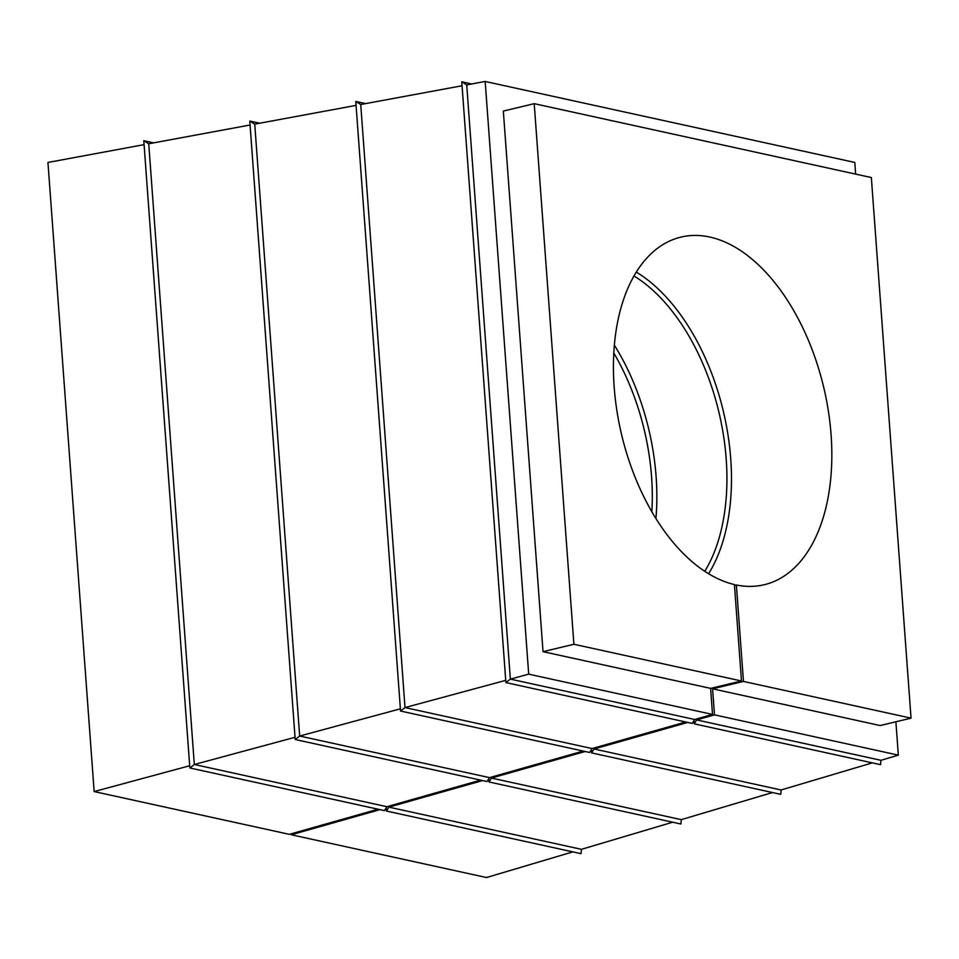 <?xml version="1.0" encoding="UTF-8"?>
<svg xmlns="http://www.w3.org/2000/svg" width="959" height="959" viewBox="0 0 959 959"><rect width="100%" height="100%" fill="white"/><g stroke="black" fill="none" stroke-linecap="round" stroke-linejoin="round"><path stroke-width="1.44" d="M505.729 680.363L405.01 707.574L592.075 748.559L685.817 721.995M400.382 708.821L299.664 736.033L489.486 777.629L583.228 751.065M295.036 737.291L194.317 764.503L386.897 806.699L480.639 780.135M386.897 806.699L384.463 810.607L189.858 767.967L194.317 764.503L148.741 143.778L143.79 140.697L189.858 767.967M189.69 765.75L94.15 791.571L289.342 834.342L378.05 809.204M489.486 777.629L487.064 781.537L295.204 739.509L299.664 736.033L254.734 124.143L249.784 121.062L295.204 739.509M592.075 748.559L589.653 752.479L400.55 711.039L405.01 707.574L360.728 104.519L355.777 101.426L400.55 711.039M694.664 719.49L692.242 723.41L505.896 682.58L510.356 679.104L694.664 719.49L712.525 714.431L710.619 688.382L741.487 680.986L573.902 644.268L543.034 651.664L710.619 688.382M855.656 174.106L854.805 162.455L485.17 81.467L528.697 674.153L712.525 714.431M528.697 674.153L510.356 679.104L466.721 84.883L461.77 81.803L505.896 682.58M872.342 762.861L781.106 789.976L780.734 794.34L591.619 752.911L591.331 749.758M462.058 85.747L360.728 104.519M781.106 789.976L594.053 748.991L687.795 722.427M693.92 720.689L694.22 723.841L880.566 764.671L880.949 760.307L696.642 719.921L694.22 723.841M772.498 792.542L681.274 819.645L491.452 778.061L585.206 751.496M356.065 105.382L254.734 124.143M672.667 822.211L581.442 849.326L581.058 853.678L386.441 811.038L386.153 807.898M250.071 125.006L148.741 143.778M581.442 849.326L388.863 807.13L482.605 780.566M488.742 778.828L489.03 781.969L680.89 824.009L681.274 819.645M153.692 142.867L143.79 140.697M388.863 807.13L386.441 811.038M291.236 833.803L291.308 834.774L486.501 877.533L572.823 851.88M144.078 144.641L47.95 162.455L94.15 791.571M291.308 834.774L380.016 809.636M259.685 123.231L249.784 121.062M491.452 778.061L489.03 781.969M365.679 103.596L355.777 101.426M594.053 748.991L591.619 752.911M471.672 83.96L461.77 81.803M573.902 644.268L534.211 103.668L871.347 177.547L911.05 718.147L743.465 681.429L736.38 584.99A178.734 103.788 76.5 0 0 764.263 584.726A178.734 103.788 76.5 0 0 823.565 386.729A178.734 103.788 76.5 0 0 680.986 237.089A178.734 103.788 76.5 0 0 616.829 410.32A178.734 103.788 76.5 0 0 734.414 584.558L741.487 680.986M534.211 103.668L503.331 111.064L543.034 651.664M743.465 681.429L712.585 688.814L880.17 725.543L911.05 718.147M696.642 719.921L714.503 714.863L712.585 688.814M714.503 714.863L898.331 755.141L895.886 721.779M898.331 755.141L880.949 760.307M485.17 81.467L466.721 84.883M613.82 353.044A175.485 101.906 -103.5 0 1 651.844 511.794M655.92 518.579A178.734 103.788 76.5 0 0 614.371 345.144M634.019 275.988A175.485 101.906 -103.5 0 1 704.757 571.336M708.581 573.758A178.734 103.788 76.5 0 0 723.218 410.764A178.734 103.788 76.5 0 0 636.332 272.104M734.474 585.446L736.38 584.99"/></g></svg>

